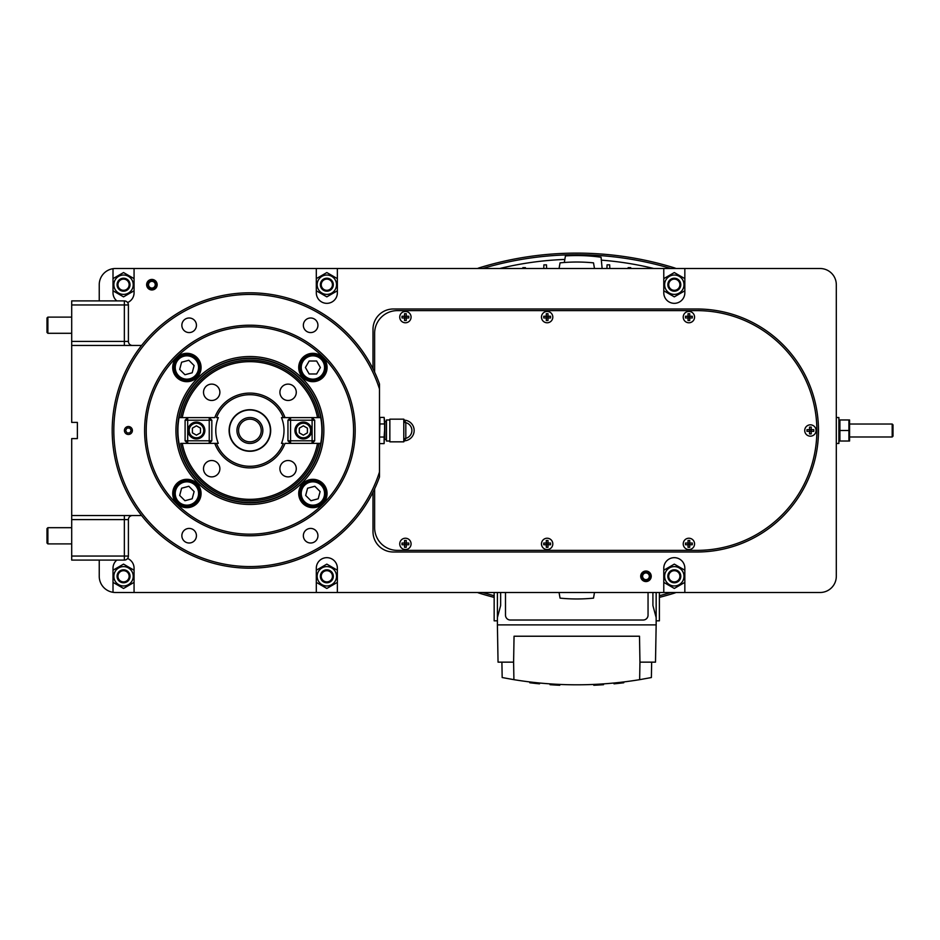 <?xml version="1.0" encoding="UTF-8"?>
<svg xmlns="http://www.w3.org/2000/svg" width="940" height="940" viewBox="0 0 940 940"><rect width="100%" height="100%" fill="white"/><g stroke="black" fill="none" stroke-linecap="round" stroke-linejoin="round"><path stroke-width="1.41" d="M653.817 268.511A324.359 324.359 0 0 0 601.353 260.157M564.834 259.44A324.359 324.359 0 0 0 499.739 268.511M482.62 592.494A328.847 328.847 0 0 0 494.158 595.713M659.386 595.713A328.847 328.847 0 0 0 670.937 592.494M670.937 268.511A328.847 328.847 0 0 0 482.62 268.511M659.386 597.382A330.457 330.457 0 0 0 674.098 593.222A16.203 16.203 0 0 0 676.025 592.494M676.025 268.511A16.203 16.203 0 0 0 674.098 267.771A330.457 330.457 0 0 0 479.459 267.771A16.203 16.203 0 0 0 477.52 268.511M477.52 592.494A16.203 16.203 0 0 0 479.459 593.222A330.457 330.457 0 0 0 494.158 597.382M603.504 683.897L603.504 684.708A386.352 386.352 0 0 1 593.786 685.26L593.786 684.449M614.032 683.016L614.032 683.838A386.352 386.352 0 0 0 623.749 682.769L623.749 681.958M539.513 683.016L539.513 683.838A386.352 386.352 0 0 1 529.796 682.769L529.796 681.958M550.053 683.897L550.053 684.708A386.352 386.352 0 0 0 559.77 685.26L559.77 684.449M498.047 662.148L513.604 662.148L514.051 636.227L639.505 636.227L639.952 662.148L655.497 662.148L656.155 624.889L497.401 624.889L498.047 662.148M651.655 662.148L651.385 677.54L639.647 679.667C597.734 686.517 555.822 686.517 513.91 679.667L513.604 662.148M513.91 679.667L502.172 677.54L501.901 662.148M639.647 679.667L639.952 662.148M594.491 268.511L593.504 262.859A168.471 168.471 0 0 0 560.052 262.859L559.053 268.511M559.053 592.494L560.052 598.134A168.471 168.471 0 0 0 593.504 598.134L594.491 592.494M586.76 262.319L587.994 262.401M565.563 262.401L566.797 262.319M652.912 592.494L652.912 605.513L656.155 617.604L656.155 592.494M497.401 624.889L497.401 592.494M656.155 617.604L656.155 624.889M497.401 617.604L500.644 605.513L500.644 592.494M505.497 592.494L505.497 615.171A4.864 4.864 0 0 0 510.361 620.024L643.195 620.024A4.864 4.864 0 0 0 648.048 615.171L648.048 592.494M522.804 268.511L522.84 267.642L525.425 267.642L525.46 268.511M543.766 268.511L543.896 264.845L546.481 264.845L546.61 268.511M609.825 268.511L609.661 264.833L607.076 264.833L606.911 268.511M628.096 268.511L628.132 267.642L630.716 267.642L630.752 268.511M497.401 620.835L494.158 620.835L494.158 592.494M659.386 592.494L659.386 620.835L656.155 620.835M564.317 262.495L565.434 255.915A174.946 174.946 0 0 1 601.071 257.243L602.129 268.511M892.189 424.022L892.189 436.983L893 436.172L893 424.833L892.189 424.022L849.913 424.022M892.189 436.983L849.913 436.983M645.968 580.579A4.289 4.289 0 0 1 642.243 574.14A4.289 4.289 0 0 1 649.681 574.14A4.289 4.289 0 0 1 645.968 580.579M645.968 572.942A3.349 3.349 0 0 1 648.859 577.971A3.349 3.349 0 0 1 643.066 577.971A3.349 3.349 0 0 1 645.968 572.942M151.892 289.003A4.289 4.289 0 0 1 148.167 282.564A4.289 4.289 0 0 1 155.605 282.564A4.289 4.289 0 0 1 151.892 289.003M151.892 281.354A3.349 3.349 0 0 1 154.795 286.383A3.349 3.349 0 0 1 148.99 286.383A3.349 3.349 0 0 1 151.892 281.354M151.892 279.438A5.264 5.264 0 0 1 156.451 287.334A5.264 5.264 0 0 1 147.333 287.334A5.264 5.264 0 0 1 151.892 279.438M645.968 571.027A5.264 5.264 0 0 1 650.527 578.923A5.264 5.264 0 0 1 641.409 578.923A5.264 5.264 0 0 1 645.968 571.027M684.837 268.511L663.781 268.511L663.781 292.81A10.528 10.528 0 0 0 674.309 303.338A10.528 10.528 0 0 0 684.837 292.81L684.837 268.511L820.103 268.511A16.203 16.203 0 0 1 836.306 284.703L836.306 576.29A16.203 16.203 0 0 1 820.103 592.494L684.837 592.494L684.837 568.195A10.528 10.528 0 0 0 674.309 557.667A10.528 10.528 0 0 0 663.781 568.195L663.781 592.494L820.103 592.494L684.837 592.494M116.819 560.087A10.528 10.528 0 0 0 113.012 568.195L113.012 592.306A16.203 16.203 0 0 0 115.444 592.494L134.067 592.494L134.067 568.195A10.528 10.528 0 0 0 127.593 558.478M127.593 302.527A10.528 10.528 0 0 0 134.067 292.81L134.067 268.511L115.444 268.511A16.203 16.203 0 0 0 113.012 268.687L113.012 292.81A10.528 10.528 0 0 0 116.819 300.906M316.31 592.494L337.366 592.494L337.366 568.195A10.528 10.528 0 0 0 326.838 557.667A10.528 10.528 0 0 0 316.31 568.195L316.31 592.494L115.444 592.494M337.366 268.511L316.31 268.511L316.31 292.81A10.528 10.528 0 0 0 326.838 303.338A10.528 10.528 0 0 0 337.366 292.81L337.366 268.511L663.781 268.511M373.004 368.832L373.004 329.259A20.245 20.245 0 0 1 393.261 309.002L696.986 309.002A121.495 121.495 0 0 1 818.482 430.497A121.495 121.495 0 0 1 696.986 551.991L393.261 551.991A20.245 20.245 0 0 1 373.004 531.746L373.004 492.161M134.067 268.511L316.31 268.511M99.24 300.906L99.24 284.703A16.203 16.203 0 0 1 113.012 268.687M99.24 560.087L99.24 576.29A16.203 16.203 0 0 0 113.012 592.306M663.781 592.494L337.366 592.494M836.306 576.29L836.306 284.703L836.306 576.29M543.743 543.038L543.743 544.742L546.293 544.742L543.743 544.742L543.743 543.038L546.293 543.038L546.293 547.292L547.996 547.292L547.996 544.742L550.546 544.742L547.996 544.742L547.996 543.038L550.546 543.038L550.546 544.742L550.546 543.038L547.996 543.038L547.996 540.488L546.293 540.488L546.293 543.038L543.743 543.038M546.293 543.038L547.996 543.038M546.293 544.742L547.996 544.742M545.776 538.397A5.675 5.675 0 0 0 541.558 544.812A5.675 5.675 0 0 0 547.609 549.548A5.675 5.675 0 0 0 552.814 543.896A5.675 5.675 0 0 0 545.776 538.397M402.003 543.038L402.003 544.742L404.553 544.742L402.003 544.742L402.003 543.038L404.553 543.038L404.553 547.292L406.256 547.292L406.256 544.742L408.806 544.742L406.256 544.742L406.256 543.038L408.806 543.038L408.806 544.742L408.806 543.038L406.256 543.038L406.256 540.488L404.553 540.488L404.553 543.038L402.003 543.038M404.553 543.038L406.256 543.038M404.553 544.742L406.256 544.742M404.036 538.397A5.675 5.675 0 0 0 399.817 544.812A5.675 5.675 0 0 0 405.869 549.548A5.675 5.675 0 0 0 411.074 543.896A5.675 5.675 0 0 0 404.036 538.397M806.978 429.651L806.978 431.354L809.54 431.354L806.978 431.354L806.978 429.651L809.54 429.651L809.54 433.904L811.232 433.904L811.232 431.354L813.782 431.354L811.232 431.354L811.232 429.651L813.782 429.651L813.782 431.354L813.782 429.651L811.232 429.651L811.232 427.101L809.54 427.101L809.54 429.651L806.978 429.651M809.54 429.651L811.232 429.651M809.54 431.354L811.232 431.354M809.011 424.998A5.675 5.675 0 0 0 804.793 431.425A5.675 5.675 0 0 0 810.844 436.148A5.675 5.675 0 0 0 816.049 430.497A5.675 5.675 0 0 0 809.011 424.998M685.483 543.038L685.483 544.742L688.045 544.742L685.483 544.742L685.483 543.038L688.045 543.038L688.045 547.292L689.737 547.292L689.737 544.742L692.298 544.742L689.737 544.742L689.737 543.038L692.298 543.038L692.298 544.742L692.298 543.038L689.737 543.038L689.737 540.488L688.045 540.488L688.045 543.038L685.483 543.038M688.045 543.038L689.737 543.038M688.045 544.742L689.737 544.742M687.516 538.397A5.675 5.675 0 0 0 683.298 544.812A5.675 5.675 0 0 0 689.349 549.548A5.675 5.675 0 0 0 694.566 543.896A5.675 5.675 0 0 0 687.516 538.397M402.003 316.251L402.003 317.955L404.553 317.955L402.003 317.955L402.003 316.251L404.553 316.251L404.553 320.505L406.256 320.505L406.256 317.955L408.806 317.955L406.256 317.955L406.256 316.251L408.806 316.251L408.806 317.955L408.806 316.251L406.256 316.251L406.256 313.702L404.553 313.702L404.553 316.251L402.003 316.251M404.553 316.251L406.256 316.251M404.553 317.955L406.256 317.955M404.036 311.61A5.675 5.675 0 0 0 399.817 318.026A5.675 5.675 0 0 0 405.869 322.761A5.675 5.675 0 0 0 411.074 317.109A5.675 5.675 0 0 0 404.036 311.61M685.483 316.251L685.483 317.955L688.045 317.955L685.483 317.955L685.483 316.251L688.045 316.251L688.045 320.505L689.737 320.505L689.737 317.955L692.298 317.955L689.737 317.955L689.737 316.251L692.298 316.251L692.298 317.955L692.298 316.251L689.737 316.251L689.737 313.702L688.045 313.702L688.045 316.251L685.483 316.251M688.045 316.251L689.737 316.251M688.045 317.955L689.737 317.955M687.516 311.61A5.675 5.675 0 0 0 683.298 318.026A5.675 5.675 0 0 0 689.349 322.761A5.675 5.675 0 0 0 694.566 317.109A5.675 5.675 0 0 0 687.516 311.61M543.743 316.251L543.743 317.955L546.293 317.955L543.743 317.955L543.743 316.251L546.293 316.251L546.293 320.505L547.996 320.505L547.996 317.955L550.546 317.955L547.996 317.955L547.996 316.251L550.546 316.251L550.546 317.955L550.546 316.251L547.996 316.251L547.996 313.702L546.293 313.702L546.293 316.251L543.743 316.251M546.293 316.251L547.996 316.251M546.293 317.955L547.996 317.955M545.776 311.61A5.675 5.675 0 0 0 541.558 318.026A5.675 5.675 0 0 0 547.609 322.761A5.675 5.675 0 0 0 552.814 317.109A5.675 5.675 0 0 0 545.776 311.61M836.306 443.457L838.891 443.457L838.891 417.536L836.306 417.536M123.54 290.307A5.605 5.605 0 0 1 118.687 281.906A5.605 5.605 0 0 1 128.392 281.906A5.605 5.605 0 0 1 123.54 290.307M674.309 290.307A5.605 5.605 0 0 1 669.456 281.906A5.605 5.605 0 0 1 679.162 281.906A5.605 5.605 0 0 1 674.309 290.307M326.838 290.307A5.605 5.605 0 0 1 321.985 281.906A5.605 5.605 0 0 1 331.691 281.906A5.605 5.605 0 0 1 326.838 290.307M674.309 581.895A5.605 5.605 0 0 1 669.456 573.494A5.605 5.605 0 0 1 679.162 573.494A5.605 5.605 0 0 1 674.309 581.895M326.838 581.895A5.605 5.605 0 0 1 321.985 573.494A5.605 5.605 0 0 1 331.691 573.494A5.605 5.605 0 0 1 326.838 581.895M123.54 581.895A5.605 5.605 0 0 1 118.687 573.494A5.605 5.605 0 0 1 128.392 573.494A5.605 5.605 0 0 1 123.54 581.895M320.364 284.703A6.474 6.474 0 0 0 330.081 290.319A6.474 6.474 0 0 0 330.081 279.098A6.474 6.474 0 0 0 320.364 284.703M326.838 294.385A9.682 9.682 0 0 1 318.46 279.862A9.682 9.682 0 0 1 335.228 279.862A9.682 9.682 0 0 1 326.838 294.385M316.31 290.789L326.838 296.864L337.366 290.789L337.366 278.628L326.838 272.553L316.31 278.628L316.31 290.789M328.495 273.505L335.439 277.512M117.065 576.29A6.474 6.474 0 0 0 126.783 581.907A6.474 6.474 0 0 0 126.783 570.686A6.474 6.474 0 0 0 117.065 576.29M123.54 585.972A9.682 9.682 0 0 1 115.162 571.449A9.682 9.682 0 0 1 131.929 571.449A9.682 9.682 0 0 1 123.54 585.972M113.012 582.365L123.54 588.452L134.067 582.365L134.067 570.216L123.54 564.129L113.012 570.216L113.012 582.365L114.069 582.976M130.002 567.866L134.067 570.216M113.012 570.216L117.089 567.866M130.025 584.704L123.54 588.452L120.085 586.454M117.065 284.703A6.474 6.474 0 0 0 126.783 290.319A6.474 6.474 0 0 0 126.783 279.098A6.474 6.474 0 0 0 117.065 284.703M123.54 294.385A9.682 9.682 0 0 1 115.162 279.862A9.682 9.682 0 0 1 131.929 279.862A9.682 9.682 0 0 1 123.54 294.385M113.012 290.789L123.54 296.864L134.067 290.789L134.067 278.628L123.54 272.553L113.012 278.628L113.012 290.789M127.617 274.903L134.067 278.628M113.012 278.628L115.879 276.971M126.407 295.207L123.54 296.864L120.673 295.207M333.324 576.29A6.474 6.474 0 0 0 323.595 570.686A6.474 6.474 0 0 0 323.595 581.907A6.474 6.474 0 0 0 333.324 576.29M326.838 566.609A9.682 9.682 0 0 1 335.228 581.131A9.682 9.682 0 0 1 318.46 581.131A9.682 9.682 0 0 1 326.838 566.609M337.366 570.216L326.838 564.129L316.31 570.216L316.31 582.365L326.838 588.452L337.366 582.365L337.366 570.216L334.499 568.559M326.838 588.452L325.781 587.841M317.368 582.976L316.31 582.365M326.838 564.129L329.705 565.786M667.835 284.703A6.474 6.474 0 0 0 677.552 290.319A6.474 6.474 0 0 0 677.552 279.098A6.474 6.474 0 0 0 667.835 284.703M674.309 294.385A9.682 9.682 0 0 1 665.931 279.862A9.682 9.682 0 0 1 682.698 279.862A9.682 9.682 0 0 1 674.309 294.385M663.781 290.789L674.309 296.864L684.837 290.789L684.837 278.628L674.309 272.553L663.781 278.628L663.781 290.789L671.466 295.219M674.309 272.553L677.176 274.21M678.363 274.891L684.837 278.628M849.572 441.024L849.572 419.969M848.914 441.024L839.902 441.024L839.902 419.969L848.914 419.969L848.914 441.024L849.525 436.983M839.902 430.497L848.914 430.497M839.902 419.969L839.279 424.022M838.891 440.179L839.244 441.024M680.795 576.29A6.474 6.474 0 0 0 671.066 570.686A6.474 6.474 0 0 0 671.066 581.907A6.474 6.474 0 0 0 680.795 576.29M674.309 566.609A9.682 9.682 0 0 1 682.698 581.131A9.682 9.682 0 0 1 665.931 581.131A9.682 9.682 0 0 1 674.309 566.609M684.837 570.216L674.309 564.129L663.781 570.216L663.781 582.365L674.309 588.452L684.837 582.365L684.837 570.216L681.97 568.559M674.309 588.452L663.781 582.365M684.837 582.365L678.363 586.114M374.625 488.812L374.625 527.692A22.678 22.678 0 0 0 397.303 550.37L696.986 550.37A119.873 119.873 0 0 0 816.86 430.497A119.873 119.873 0 0 0 696.986 310.623L397.303 310.623A22.678 22.678 0 0 0 374.625 333.301L374.625 372.181M196.437 425.82L200.49 428.158L200.49 432.835L196.437 435.173L192.383 432.835L192.383 428.158L196.437 425.82M196.437 438.604A8.096 8.096 0 0 0 203.451 426.454A8.096 8.096 0 0 0 189.422 426.454A8.096 8.096 0 0 0 196.437 438.604M303.35 425.82L307.404 428.158L307.404 432.835L303.35 435.173L299.296 432.835L299.296 428.158L303.35 425.82M303.35 438.604A8.096 8.096 0 0 0 310.365 426.454A8.096 8.096 0 0 0 296.335 426.454A8.096 8.096 0 0 0 303.35 438.604M317.52 417.619A68.843 68.843 0 0 0 182.266 417.619L180.715 417.619A70.371 70.371 0 0 1 319.071 417.619L312.103 417.619L314.688 420.215L314.688 440.789L312.103 443.375L317.52 443.375A68.843 68.843 0 0 1 182.266 443.375L180.715 443.375A70.371 70.371 0 0 0 319.071 443.375L320.728 443.375A71.992 71.992 0 0 1 179.07 443.375A71.992 71.992 0 0 1 249.899 358.504A71.992 71.992 0 0 1 320.728 417.619L319.071 417.619L320.728 417.619A71.992 71.992 0 0 1 320.728 443.375L317.52 443.375M270.391 430.497A20.492 20.492 0 0 0 239.653 412.754A20.492 20.492 0 0 0 239.653 448.251A20.492 20.492 0 0 0 270.391 430.497M270.685 430.497A20.786 20.786 0 0 0 239.5 412.495A20.786 20.786 0 0 0 239.5 448.498A20.786 20.786 0 0 0 270.685 430.497M216.494 443.375A35.802 35.802 0 0 0 283.293 443.375L281.483 443.375A34.11 34.11 0 0 0 281.483 417.619L283.293 417.619A35.802 35.802 0 0 0 216.494 417.619L218.303 417.619A34.11 34.11 0 0 0 218.303 443.375L209.232 443.375L211.829 440.789L209.232 443.375L187.695 443.375L185.098 440.789L185.098 420.215L187.695 417.619L182.266 417.619M219.878 392.297A8.19 8.19 0 0 1 207.599 399.382A8.19 8.19 0 0 1 207.599 385.212A8.19 8.19 0 0 1 219.878 392.297M296.276 392.297A8.19 8.19 0 0 1 283.998 399.382A8.19 8.19 0 0 1 283.998 385.212A8.19 8.19 0 0 1 296.276 392.297M290.554 417.619L312.103 417.619L312.103 420.215L290.554 420.215L290.554 417.619L287.957 420.215L290.554 417.619L285.008 417.619A37.4 37.4 0 0 0 214.778 417.619L209.232 417.619L209.232 420.215L187.695 420.215L187.695 417.619L209.232 417.619L211.829 420.215L211.829 440.789L209.232 440.789L209.232 443.375M180.715 417.619L179.07 417.619L180.715 417.619M285.008 417.619L283.293 417.619L285.008 417.619M219.878 468.696A8.19 8.19 0 0 1 207.599 475.793A8.19 8.19 0 0 1 207.599 461.611A8.19 8.19 0 0 1 219.878 468.696M296.276 468.696A8.19 8.19 0 0 1 283.998 475.793A8.19 8.19 0 0 1 283.998 461.611A8.19 8.19 0 0 1 296.276 468.696M214.778 443.375A37.4 37.4 0 0 0 285.008 443.375L290.554 443.375L290.554 440.789L312.103 440.789L312.103 443.375L290.554 443.375L287.957 440.789L287.957 420.215L290.554 420.215L290.554 440.789L287.957 440.789M182.266 443.375L187.695 443.375L187.695 440.789L185.098 440.789M185.098 420.215L187.695 420.215L187.695 440.789L209.232 440.789L209.232 420.215L211.829 420.215M204.861 430.497A8.425 8.425 0 0 1 192.23 437.793A8.425 8.425 0 0 1 192.23 423.2A8.425 8.425 0 0 1 204.861 430.497M314.688 440.789L312.103 440.789L312.103 420.215L314.688 420.215M294.925 430.497A8.425 8.425 0 0 1 307.568 423.2A8.425 8.425 0 0 1 307.568 437.793A8.425 8.425 0 0 1 294.925 430.497M689.737 543.097A8.907 8.907 0 0 0 688.045 543.344M688.045 317.661A8.907 8.907 0 0 0 689.737 317.908M238.56 430.497A11.339 11.339 0 0 0 249.899 441.835A11.339 11.339 0 0 0 261.238 430.497A11.339 11.339 0 0 0 249.899 419.158A11.339 11.339 0 0 0 238.56 430.497M262.859 430.497A12.96 12.96 0 0 1 243.413 441.718A12.96 12.96 0 0 1 243.413 419.275A12.96 12.96 0 0 1 262.859 430.497M112.201 428.064L112.201 430.497L112.201 428.064M112.201 432.929L112.201 430.497L112.201 432.929M126.994 428.064L125.596 430.497L126.994 428.064L129.802 428.064L131.212 430.497L129.802 432.929L126.994 432.929L125.596 430.497M124.421 430.497A3.983 3.983 0 0 0 130.39 433.951A3.983 3.983 0 0 0 130.39 427.054A3.983 3.983 0 0 0 124.421 430.497A3.983 3.983 0 0 1 130.39 427.054A3.983 3.983 0 0 1 130.39 433.951A3.983 3.983 0 0 1 124.421 430.497M129.802 432.929L126.994 432.929M71.699 556.045L124.35 556.045L124.35 560.087L71.699 560.087L71.699 438.604L77.374 438.604L77.374 422.401L71.699 422.401L71.699 304.96L128.404 304.96A4.054 4.054 0 0 0 124.35 300.906L124.35 345.45M77.374 438.604L77.374 422.401M124.35 300.906L71.699 300.906L71.699 304.96M132.446 345.45A4.054 4.054 0 0 1 128.404 341.408L128.404 311.845M124.35 515.543L124.35 519.597L128.404 519.597A4.054 4.054 0 0 1 132.446 515.543A4.054 4.054 0 0 0 128.404 519.597L128.404 556.045A4.054 4.054 0 0 1 124.35 560.087M71.699 341.408L128.404 341.408L128.404 304.96M128.404 549.16L128.404 556.045L124.35 556.045L124.35 519.597L71.699 519.597M71.699 345.45L141.599 345.45M141.599 515.543L71.699 515.543M196.437 325.287A7.285 7.285 0 0 1 189.151 332.572A7.285 7.285 0 0 1 181.855 325.287A7.285 7.285 0 0 1 189.151 317.99A7.285 7.285 0 0 1 196.437 325.287M317.931 325.287A7.285 7.285 0 0 1 310.647 332.572A7.285 7.285 0 0 1 303.35 325.287A7.285 7.285 0 0 1 310.647 317.99A7.285 7.285 0 0 1 317.931 325.287M196.437 535.718A7.285 7.285 0 0 1 189.151 543.003A7.285 7.285 0 0 1 181.855 535.718A7.285 7.285 0 0 1 189.151 528.421A7.285 7.285 0 0 1 196.437 535.718M317.931 535.718A7.285 7.285 0 0 1 310.647 543.003A7.285 7.285 0 0 1 303.35 535.718A7.285 7.285 0 0 1 310.647 528.421A7.285 7.285 0 0 1 317.931 535.718M379.49 477.027L379.49 471.986L379.49 477.027A137.698 137.698 0 0 1 167.825 541.064A137.698 137.698 0 0 1 167.825 319.929A137.698 137.698 0 0 1 379.49 383.966L379.49 389.007L379.49 383.966M379.49 389.007L379.49 471.986A136.077 136.077 0 0 1 170.07 540.7A136.077 136.077 0 0 1 170.07 320.305A136.077 136.077 0 0 1 379.49 389.007M249.899 534.178A103.67 103.67 0 0 0 339.681 378.667A103.67 103.67 0 0 0 160.106 378.667A103.67 103.67 0 0 0 249.899 534.178M249.899 535.788A105.292 105.292 0 0 0 341.079 377.856A105.292 105.292 0 0 0 158.707 377.856A105.292 105.292 0 0 0 249.899 535.788M112.236 433.316L112.26 434.48L112.236 433.316M249.899 358.41A72.086 72.086 0 0 1 312.327 466.546A72.086 72.086 0 0 1 187.471 466.546A72.086 72.086 0 0 1 249.899 358.41M249.899 504.451A73.954 73.954 0 0 0 313.948 393.519A73.954 73.954 0 0 0 185.85 393.519A73.954 73.954 0 0 0 249.899 504.451M312.891 507.671A14.171 14.171 0 0 0 325.17 486.415A14.171 14.171 0 0 0 300.624 486.415A14.171 14.171 0 0 0 312.891 507.671M186.895 381.675A14.171 14.171 0 0 0 199.174 360.408A14.171 14.171 0 0 0 174.617 360.408A14.171 14.171 0 0 0 186.895 381.675M186.895 507.671A14.171 14.171 0 0 0 199.174 486.415A14.171 14.171 0 0 0 174.617 486.415A14.171 14.171 0 0 0 186.895 507.671M322.913 377.528A14.171 14.171 0 0 0 316.569 353.804A14.171 14.171 0 0 0 299.202 371.171A14.171 14.171 0 0 0 322.913 377.528M47.881 543.896L47 543.014L47 528.574L47.881 527.692L47.881 543.896L71.699 543.896M47.881 333.301L47 332.431L47 317.978L47.881 317.109L47.881 333.301L71.699 333.301M318.19 498.788L320.117 491.561L318.19 498.788L310.952 500.726L305.664 495.439L307.603 488.213L305.664 495.439M307.603 488.213L314.829 486.274L320.117 491.561M303.726 484.335A12.96 12.96 0 0 0 309.542 506.014A12.96 12.96 0 0 0 325.416 490.139A12.96 12.96 0 0 0 303.726 484.335M184.957 374.731L179.669 369.432L181.608 362.206L179.669 369.432L184.957 374.731L192.183 372.792L194.122 365.566L188.834 360.267L181.608 362.206M177.731 358.34A12.96 12.96 0 0 0 183.535 380.019A12.96 12.96 0 0 0 199.409 364.144A12.96 12.96 0 0 0 177.731 358.34M184.957 500.726L179.669 495.439L181.608 488.213L188.834 486.274L194.122 491.561L192.183 498.788L184.957 500.726M177.731 484.335A12.96 12.96 0 0 0 183.535 506.014A12.96 12.96 0 0 0 199.409 490.139A12.96 12.96 0 0 0 177.731 484.335M309.154 361.019L305.418 367.505L309.154 361.019L316.639 361.019L320.376 367.505L316.639 373.979L309.154 373.979L305.418 367.505M299.93 367.505A12.96 12.96 0 0 0 319.377 378.726A12.96 12.96 0 0 0 319.377 356.272A12.96 12.96 0 0 0 299.93 367.505M386.457 440.014L384.836 439.086L384.836 421.919L386.457 420.979M384.589 424.833L384.119 417.407L384.589 420.673L384.119 417.407L379.96 417.407L379.49 440.32M384.119 437.041L384.119 443.598L384.589 430.497L384.119 437.041L379.96 437.041M384.589 420.673L384.589 430.497M384.119 423.952L379.96 423.952L379.49 430.497M384.119 443.598L379.96 443.598M379.49 420.673L379.96 417.407M403.789 441.835L403.789 419.158L389.853 419.158L389.853 441.835L403.789 441.835L405.81 438.346A8.096 8.096 0 0 0 405.81 422.659L405.81 438.346M403.789 438.604A8.096 8.096 0 0 0 411.885 430.497A8.096 8.096 0 0 0 403.789 422.401M404.353 440.848A10.364 10.364 0 0 0 414.152 430.497A10.364 10.364 0 0 0 404.353 420.145M389.853 419.969L386.457 419.969L386.457 441.024L389.853 441.024M196.437 437.793A7.285 7.285 0 0 0 202.746 426.854A7.285 7.285 0 0 0 190.127 426.854A7.285 7.285 0 0 0 196.437 437.793M303.35 437.793A7.285 7.285 0 0 0 309.66 426.854A7.285 7.285 0 0 0 297.04 426.854A7.285 7.285 0 0 0 303.35 437.793M249.899 358.199A72.298 72.298 0 0 1 322.197 430.497A72.298 72.298 0 0 1 249.899 502.806A72.298 72.298 0 0 1 177.589 430.497A72.298 72.298 0 0 1 249.899 358.199M304.642 485.252A11.668 11.668 0 0 0 309.871 504.768A11.668 11.668 0 0 0 324.159 490.48A11.668 11.668 0 0 0 304.642 485.252M178.647 359.256A11.668 11.668 0 0 0 183.876 378.761A11.668 11.668 0 0 0 198.164 364.485A11.668 11.668 0 0 0 178.647 359.256M178.647 485.252A11.668 11.668 0 0 0 183.876 504.768A11.668 11.668 0 0 0 198.164 490.48A11.668 11.668 0 0 0 178.647 485.252M301.235 367.505A11.668 11.668 0 0 0 318.731 377.598A11.668 11.668 0 0 0 318.731 357.4A11.668 11.668 0 0 0 301.235 367.505M838.891 420.815L839.244 419.969M47.881 527.692L71.699 527.692M47.881 317.109L71.699 317.109M405.81 422.659L403.789 419.158"/></g></svg>
